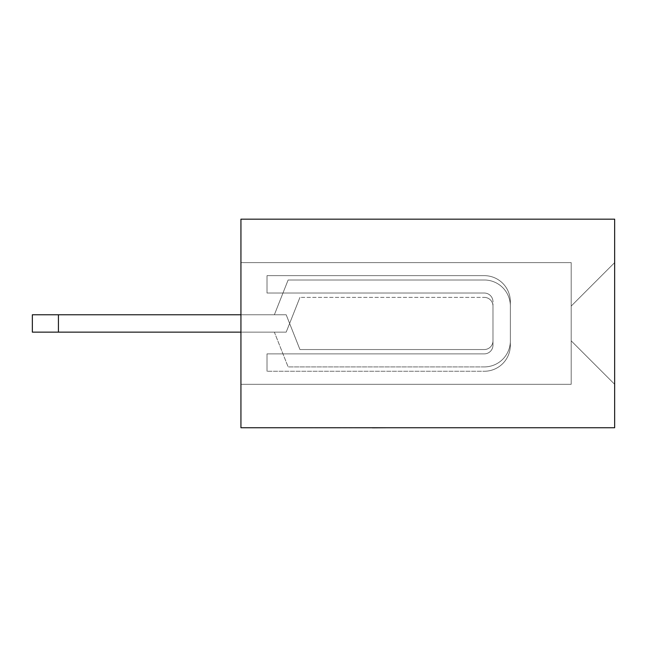 <?xml version="1.0" encoding="UTF-8"?>
<svg xmlns="http://www.w3.org/2000/svg" width="647" height="647" viewBox="0 0 647 647"><rect width="100%" height="100%" fill="white"/><g stroke="black" fill="none" stroke-linecap="round" stroke-linejoin="round"><path stroke-width="0.49" stroke-dasharray="3.23 2.43" d="M286.184 314.765L32.35 314.765L58.424 314.765L58.424 332.146L32.35 332.146L32.35 314.765L32.35 332.146L58.424 332.146L58.424 314.765L32.35 314.765L32.35 332.146L58.424 332.146L32.35 332.146L32.35 314.765L58.424 314.765L58.424 332.146L58.424 314.765L32.35 314.765L58.424 314.765L58.424 332.146L32.35 332.146L32.35 314.765L32.35 332.146L58.424 332.146L58.424 314.765L32.35 314.765L58.424 314.765L58.424 332.146L32.35 332.146L32.35 314.765L32.35 332.146L58.424 332.146L58.424 314.765L32.35 314.765L58.424 314.765L58.424 332.146L32.35 332.146L32.35 314.765L32.35 332.146L58.424 332.146L58.424 314.765L32.35 314.765L58.424 314.765L58.424 332.146L32.35 332.146L32.35 314.765L32.35 332.146L58.424 332.146L58.424 314.765L32.35 314.765L58.424 314.765L58.424 332.146L32.35 332.146L32.35 314.765L32.35 332.146L58.424 332.146L58.424 314.765L32.35 314.765L58.424 314.765L58.424 332.146L32.35 332.146L32.35 314.765L32.35 332.146L58.424 332.146L58.424 314.765L32.35 314.765L58.424 314.765L58.424 332.146L32.35 332.146L32.35 314.765L32.35 332.146L58.424 332.146L58.424 314.765L32.35 314.765L58.424 314.765L58.424 332.146L32.35 332.146L32.35 314.765L32.35 332.146L58.424 332.146L58.424 314.765L32.35 314.765L58.424 314.765L58.424 332.146L32.35 332.146L32.35 314.765L32.35 332.146L58.424 332.146L58.424 314.765L32.35 314.765L58.424 314.765L58.424 332.146L32.35 332.146L32.35 314.765L32.35 332.146L58.424 332.146L58.424 314.765L32.35 314.765L58.424 314.765L58.424 332.146L32.35 332.146L32.35 314.765L32.35 332.146L58.424 332.146L58.424 314.765L32.35 314.765L58.424 314.765L58.424 332.146L32.35 332.146L32.35 314.765L32.35 332.146L58.424 332.146L58.424 314.765L32.35 314.765L32.35 332.146L58.424 332.146L58.424 314.765L32.35 314.765L32.35 332.146L58.424 332.146L32.35 332.146L32.35 314.765L58.424 314.765L58.424 332.146L58.424 314.765L32.35 314.765L32.35 332.146L58.424 332.146L32.35 332.146L32.35 314.765L58.424 314.765L58.424 332.146L58.424 314.765L32.35 314.765L32.35 332.146L58.424 332.146L32.35 332.146L32.35 314.765L58.424 314.765L58.424 332.146L58.424 314.765L32.35 314.765L32.35 332.146L58.424 332.146L32.35 332.146L32.35 314.765L58.424 314.765L58.424 332.146L58.424 314.765L32.35 314.765L32.35 332.146L58.424 332.146L32.35 332.146L32.35 314.765L58.424 314.765L58.424 332.146L58.424 314.765L32.35 314.765L32.35 332.146L58.424 332.146L32.35 332.146L32.35 314.765L58.424 314.765L58.424 332.146L58.424 314.765L32.35 314.765L32.35 332.146L58.424 332.146L32.35 332.146L32.35 314.765L58.424 314.765L58.424 332.146L58.424 314.765L32.35 314.765L32.35 332.146L58.424 332.146L32.35 332.146L32.35 314.765L58.424 314.765L58.424 332.146L58.424 314.765L32.35 314.765L32.35 332.146L58.424 332.146L32.35 332.146L32.35 314.765L58.424 314.765L58.424 332.146L58.424 314.765L32.35 314.765L32.35 332.146L58.424 332.146L32.35 332.146L32.35 314.765L58.424 314.765L58.424 332.146L58.424 314.765L32.35 314.765L32.35 332.146L58.424 332.146L32.35 332.146L32.35 314.765L58.424 314.765L58.424 332.146L58.424 314.765L32.35 314.765L32.35 332.146L58.424 332.146L32.35 332.146L32.35 314.765L58.424 314.765L58.424 332.146L58.424 314.765L58.424 332.146L32.35 332.146L32.35 314.765L286.184 314.765L58.424 314.765L286.184 314.765L58.424 314.765L286.184 314.765L58.424 314.765L286.184 314.765L58.424 314.765L286.184 314.765L58.424 314.765L286.184 314.765L58.424 314.765L286.184 314.765L58.424 314.765L286.184 314.765L58.424 314.765L286.184 314.765L58.424 314.765L286.184 314.765L58.424 314.765L286.184 314.765L58.424 314.765L286.184 314.765L58.424 314.765L286.184 314.765L58.424 314.765L286.184 314.765L299.941 349.534L286.184 314.765M274.368 332.146L58.424 332.146L286.184 332.146L58.424 332.146L286.184 332.146L58.424 332.146L286.184 332.146L58.424 332.146L286.184 332.146L58.424 332.146L286.184 332.146L58.424 332.146L286.184 332.146L58.424 332.146L286.184 332.146L58.424 332.146L286.184 332.146L58.424 332.146L286.184 332.146L58.424 332.146L286.184 332.146L58.424 332.146L286.184 332.146L58.424 332.146L286.184 332.146L58.424 332.146L286.184 332.146L58.424 332.146L286.184 332.146L240.935 332.146L274.368 332.146L288.125 366.914L274.368 332.146M484.288 366.914L288.125 366.914L484.288 366.914A26.074 26.074 0 0 0 510.354 340.84A26.074 26.074 0 0 1 484.288 366.914A26.074 26.074 0 0 0 510.354 340.84A26.074 26.074 0 0 1 484.288 366.914A26.074 26.074 0 0 0 510.354 340.84A26.074 26.074 0 0 1 484.288 366.914A26.074 26.074 0 0 0 510.354 340.84A26.074 26.074 0 0 1 484.288 366.914A26.074 26.074 0 0 0 510.354 340.84A26.074 26.074 0 0 1 484.288 366.914A26.074 26.074 0 0 0 510.354 340.84A26.074 26.074 0 0 1 484.288 366.914A26.074 26.074 0 0 0 510.354 340.84A26.074 26.074 0 0 1 484.288 366.914A26.074 26.074 0 0 0 510.354 340.84A26.074 26.074 0 0 1 484.288 366.914A26.074 26.074 0 0 0 510.354 340.84A26.074 26.074 0 0 1 484.288 366.914A26.074 26.074 0 0 0 510.354 340.84A26.074 26.074 0 0 1 484.288 366.914A26.074 26.074 0 0 0 510.354 340.84A26.074 26.074 0 0 1 484.288 366.914A26.074 26.074 0 0 0 510.354 340.84A26.074 26.074 0 0 1 484.288 366.914A26.074 26.074 0 0 0 510.354 340.84A26.074 26.074 0 0 1 484.288 366.914A26.074 26.074 0 0 0 510.354 340.84A26.074 26.074 0 0 1 484.288 366.914M510.354 301.728L510.354 340.84L510.354 301.728A26.074 26.074 0 0 0 484.288 275.654A26.074 26.074 0 0 1 510.354 301.728A26.074 26.074 0 0 0 484.288 275.654A26.074 26.074 0 0 1 510.354 301.728A26.074 26.074 0 0 0 484.288 275.654A26.074 26.074 0 0 1 510.354 301.728A26.074 26.074 0 0 0 484.288 275.654A26.074 26.074 0 0 1 510.354 301.728A26.074 26.074 0 0 0 484.288 275.654A26.074 26.074 0 0 1 510.354 301.728A26.074 26.074 0 0 0 484.288 275.654A26.074 26.074 0 0 1 510.354 301.728A26.074 26.074 0 0 0 484.288 275.654A26.074 26.074 0 0 1 510.354 301.728A26.074 26.074 0 0 0 484.288 275.654A26.074 26.074 0 0 1 510.354 301.728A26.074 26.074 0 0 0 484.288 275.654A26.074 26.074 0 0 1 510.354 301.728A26.074 26.074 0 0 0 484.288 275.654A26.074 26.074 0 0 1 510.354 301.728A26.074 26.074 0 0 0 484.288 275.654A26.074 26.074 0 0 1 510.354 301.728A26.074 26.074 0 0 0 484.288 275.654A26.074 26.074 0 0 1 510.354 301.728A26.074 26.074 0 0 0 484.288 275.654A26.074 26.074 0 0 1 510.354 301.728A26.074 26.074 0 0 0 484.288 275.654A26.074 26.074 0 0 1 510.354 301.728M267.009 275.654L484.288 275.654L267.009 275.654L484.288 275.654L267.009 275.654L484.288 275.654L267.009 275.654L484.288 275.654L267.009 275.654L484.288 275.654L267.009 275.654L484.288 275.654L267.009 275.654L484.288 275.654L267.009 275.654L484.288 275.654L267.009 275.654L484.288 275.654L267.009 275.654L484.288 275.654L267.009 275.654L484.288 275.654L267.009 275.654L484.288 275.654L267.009 275.654L484.288 275.654L267.009 275.654L484.288 275.654L267.009 275.654L267.009 293.034L267.009 275.654L267.009 293.034L484.288 293.034A8.694 8.694 0 0 1 492.974 301.728L492.974 340.84A8.694 8.694 0 0 1 484.288 349.534L299.941 349.534L484.288 349.534A8.694 8.694 0 0 0 492.974 340.84A8.694 8.694 0 0 1 484.288 349.534A8.694 8.694 0 0 0 492.974 340.84A8.694 8.694 0 0 1 484.288 349.534A8.694 8.694 0 0 0 492.974 340.84A8.694 8.694 0 0 1 484.288 349.534A8.694 8.694 0 0 0 492.974 340.84A8.694 8.694 0 0 1 484.288 349.534A8.694 8.694 0 0 0 492.974 340.84A8.694 8.694 0 0 1 484.288 349.534A8.694 8.694 0 0 0 492.974 340.84A8.694 8.694 0 0 1 484.288 349.534A8.694 8.694 0 0 0 492.974 340.84A8.694 8.694 0 0 1 484.288 349.534A8.694 8.694 0 0 0 492.974 340.84A8.694 8.694 0 0 1 484.288 349.534A8.694 8.694 0 0 0 492.974 340.84A8.694 8.694 0 0 1 484.288 349.534A8.694 8.694 0 0 0 492.974 340.84A8.694 8.694 0 0 1 484.288 349.534A8.694 8.694 0 0 0 492.974 340.84A8.694 8.694 0 0 1 484.288 349.534A8.694 8.694 0 0 0 492.974 340.84A8.694 8.694 0 0 1 484.288 349.534A8.694 8.694 0 0 0 492.974 340.84A8.694 8.694 0 0 1 484.288 349.534A8.694 8.694 0 0 0 492.974 340.84L492.974 301.728A8.694 8.694 0 0 0 484.288 293.034A8.694 8.694 0 0 1 492.974 301.728A8.694 8.694 0 0 0 484.288 293.034A8.694 8.694 0 0 1 492.974 301.728A8.694 8.694 0 0 0 484.288 293.034A8.694 8.694 0 0 1 492.974 301.728A8.694 8.694 0 0 0 484.288 293.034A8.694 8.694 0 0 1 492.974 301.728A8.694 8.694 0 0 0 484.288 293.034A8.694 8.694 0 0 1 492.974 301.728A8.694 8.694 0 0 0 484.288 293.034A8.694 8.694 0 0 1 492.974 301.728A8.694 8.694 0 0 0 484.288 293.034A8.694 8.694 0 0 1 492.974 301.728A8.694 8.694 0 0 0 484.288 293.034A8.694 8.694 0 0 1 492.974 301.728A8.694 8.694 0 0 0 484.288 293.034A8.694 8.694 0 0 1 492.974 301.728A8.694 8.694 0 0 0 484.288 293.034A8.694 8.694 0 0 1 492.974 301.728A8.694 8.694 0 0 0 484.288 293.034A8.694 8.694 0 0 1 492.974 301.728A8.694 8.694 0 0 0 484.288 293.034A8.694 8.694 0 0 1 492.974 301.728A8.694 8.694 0 0 0 484.288 293.034A8.694 8.694 0 0 1 492.974 301.728A8.694 8.694 0 0 0 484.288 293.034L267.009 293.034L267.009 275.654L267.009 293.034L484.288 293.034L267.009 293.034L267.009 275.654L267.009 293.034L484.288 293.034L267.009 293.034L267.009 275.654L267.009 293.034L484.288 293.034L267.009 293.034L267.009 275.654L267.009 293.034L484.288 293.034L267.009 293.034L267.009 275.654L267.009 293.034L484.288 293.034L267.009 293.034L267.009 275.654L267.009 293.034L484.288 293.034L267.009 293.034L267.009 275.654L267.009 293.034L484.288 293.034L267.009 293.034L267.009 275.654L267.009 293.034L484.288 293.034L267.009 293.034L267.009 275.654L267.009 293.034L484.288 293.034L267.009 293.034L267.009 275.654L267.009 293.034L484.288 293.034L267.009 293.034L267.009 275.654L267.009 293.034L484.288 293.034L267.009 293.034L267.009 275.654L267.009 293.034L484.288 293.034L267.009 293.034L267.009 275.654M288.125 279.997L274.368 314.765L288.125 279.997L274.368 314.765L288.125 279.997L274.368 314.765L288.125 279.997L274.368 314.765L288.125 279.997L274.368 314.765L288.125 279.997L274.368 314.765L288.125 279.997L274.368 314.765L288.125 279.997L274.368 314.765L288.125 279.997L274.368 314.765L288.125 279.997L274.368 314.765L288.125 279.997L274.368 314.765L288.125 279.997L274.368 314.765L288.125 279.997L274.368 314.765L288.125 279.997L274.368 314.765L288.125 279.997L484.288 279.997L288.125 279.997M510.354 306.071A26.074 26.074 0 0 0 484.288 279.997A26.074 26.074 0 0 1 510.354 306.071A26.074 26.074 0 0 0 484.288 279.997A26.074 26.074 0 0 1 510.354 306.071A26.074 26.074 0 0 0 484.288 279.997A26.074 26.074 0 0 1 510.354 306.071A26.074 26.074 0 0 0 484.288 279.997A26.074 26.074 0 0 1 510.354 306.071A26.074 26.074 0 0 0 484.288 279.997A26.074 26.074 0 0 1 510.354 306.071A26.074 26.074 0 0 0 484.288 279.997A26.074 26.074 0 0 1 510.354 306.071A26.074 26.074 0 0 0 484.288 279.997A26.074 26.074 0 0 1 510.354 306.071A26.074 26.074 0 0 0 484.288 279.997A26.074 26.074 0 0 1 510.354 306.071A26.074 26.074 0 0 0 484.288 279.997A26.074 26.074 0 0 1 510.354 306.071A26.074 26.074 0 0 0 484.288 279.997A26.074 26.074 0 0 1 510.354 306.071A26.074 26.074 0 0 0 484.288 279.997A26.074 26.074 0 0 1 510.354 306.071A26.074 26.074 0 0 0 484.288 279.997A26.074 26.074 0 0 1 510.354 306.071A26.074 26.074 0 0 0 484.288 279.997A26.074 26.074 0 0 1 510.354 306.071A26.074 26.074 0 0 0 484.288 279.997A26.074 26.074 0 0 1 510.354 306.071L510.354 345.183L510.354 306.071M484.288 371.257A26.074 26.074 0 0 0 510.354 345.183A26.074 26.074 0 0 1 484.288 371.257A26.074 26.074 0 0 0 510.354 345.183A26.074 26.074 0 0 1 484.288 371.257A26.074 26.074 0 0 0 510.354 345.183A26.074 26.074 0 0 1 484.288 371.257A26.074 26.074 0 0 0 510.354 345.183A26.074 26.074 0 0 1 484.288 371.257A26.074 26.074 0 0 0 510.354 345.183A26.074 26.074 0 0 1 484.288 371.257A26.074 26.074 0 0 0 510.354 345.183A26.074 26.074 0 0 1 484.288 371.257A26.074 26.074 0 0 0 510.354 345.183A26.074 26.074 0 0 1 484.288 371.257A26.074 26.074 0 0 0 510.354 345.183A26.074 26.074 0 0 1 484.288 371.257A26.074 26.074 0 0 0 510.354 345.183A26.074 26.074 0 0 1 484.288 371.257A26.074 26.074 0 0 0 510.354 345.183A26.074 26.074 0 0 1 484.288 371.257A26.074 26.074 0 0 0 510.354 345.183A26.074 26.074 0 0 1 484.288 371.257A26.074 26.074 0 0 0 510.354 345.183A26.074 26.074 0 0 1 484.288 371.257A26.074 26.074 0 0 0 510.354 345.183A26.074 26.074 0 0 1 484.288 371.257A26.074 26.074 0 0 0 510.354 345.183A26.074 26.074 0 0 1 484.288 371.257L267.009 371.257L484.288 371.257M267.009 353.877L267.009 371.257L267.009 353.877L484.288 353.877A8.694 8.694 0 0 0 492.974 345.183L492.974 306.071A8.694 8.694 0 0 0 484.288 297.385L299.941 297.385L286.184 332.146L299.941 297.385L286.184 332.146L299.941 297.385L286.184 332.146L299.941 297.385L286.184 332.146L299.941 297.385L286.184 332.146L299.941 297.385L286.184 332.146L299.941 297.385L286.184 332.146L299.941 297.385L286.184 332.146L299.941 297.385L286.184 332.146L299.941 297.385L286.184 332.146L299.941 297.385L286.184 332.146L299.941 297.385L286.184 332.146L299.941 297.385L286.184 332.146L299.941 297.385L286.184 332.146L299.941 297.385L484.288 297.385A8.694 8.694 0 0 1 492.974 306.071A8.694 8.694 0 0 0 484.288 297.385A8.694 8.694 0 0 1 492.974 306.071A8.694 8.694 0 0 0 484.288 297.385A8.694 8.694 0 0 1 492.974 306.071A8.694 8.694 0 0 0 484.288 297.385A8.694 8.694 0 0 1 492.974 306.071A8.694 8.694 0 0 0 484.288 297.385A8.694 8.694 0 0 1 492.974 306.071A8.694 8.694 0 0 0 484.288 297.385A8.694 8.694 0 0 1 492.974 306.071A8.694 8.694 0 0 0 484.288 297.385A8.694 8.694 0 0 1 492.974 306.071A8.694 8.694 0 0 0 484.288 297.385A8.694 8.694 0 0 1 492.974 306.071A8.694 8.694 0 0 0 484.288 297.385A8.694 8.694 0 0 1 492.974 306.071A8.694 8.694 0 0 0 484.288 297.385A8.694 8.694 0 0 1 492.974 306.071A8.694 8.694 0 0 0 484.288 297.385A8.694 8.694 0 0 1 492.974 306.071A8.694 8.694 0 0 0 484.288 297.385A8.694 8.694 0 0 1 492.974 306.071A8.694 8.694 0 0 0 484.288 297.385A8.694 8.694 0 0 1 492.974 306.071A8.694 8.694 0 0 0 484.288 297.385A8.694 8.694 0 0 1 492.974 306.071L492.974 345.183A8.694 8.694 0 0 1 484.288 353.877A8.694 8.694 0 0 0 492.974 345.183A8.694 8.694 0 0 1 484.288 353.877A8.694 8.694 0 0 0 492.974 345.183A8.694 8.694 0 0 1 484.288 353.877A8.694 8.694 0 0 0 492.974 345.183A8.694 8.694 0 0 1 484.288 353.877A8.694 8.694 0 0 0 492.974 345.183A8.694 8.694 0 0 1 484.288 353.877A8.694 8.694 0 0 0 492.974 345.183A8.694 8.694 0 0 1 484.288 353.877A8.694 8.694 0 0 0 492.974 345.183A8.694 8.694 0 0 1 484.288 353.877A8.694 8.694 0 0 0 492.974 345.183A8.694 8.694 0 0 1 484.288 353.877A8.694 8.694 0 0 0 492.974 345.183A8.694 8.694 0 0 1 484.288 353.877A8.694 8.694 0 0 0 492.974 345.183A8.694 8.694 0 0 1 484.288 353.877A8.694 8.694 0 0 0 492.974 345.183A8.694 8.694 0 0 1 484.288 353.877A8.694 8.694 0 0 0 492.974 345.183A8.694 8.694 0 0 1 484.288 353.877A8.694 8.694 0 0 0 492.974 345.183A8.694 8.694 0 0 1 484.288 353.877A8.694 8.694 0 0 0 492.974 345.183A8.694 8.694 0 0 1 484.288 353.877L267.009 353.877L267.009 371.257L267.009 353.877L484.288 353.877L267.009 353.877L267.009 371.257L267.009 353.877L484.288 353.877L267.009 353.877L267.009 371.257L267.009 353.877L484.288 353.877L267.009 353.877L267.009 371.257L267.009 353.877L484.288 353.877L267.009 353.877L267.009 371.257L267.009 353.877L484.288 353.877L267.009 353.877L267.009 371.257L267.009 353.877L484.288 353.877L267.009 353.877L267.009 371.257L267.009 353.877L484.288 353.877L267.009 353.877L267.009 371.257L267.009 353.877L484.288 353.877L267.009 353.877L267.009 371.257L267.009 353.877L484.288 353.877L267.009 353.877L267.009 371.257L267.009 353.877L484.288 353.877L267.009 353.877L267.009 371.257L267.009 353.877L484.288 353.877L267.009 353.877L267.009 371.257L267.009 353.877L484.288 353.877L267.009 353.877L267.009 371.257L267.009 353.877L484.288 353.877L267.009 353.877M267.009 293.034L484.288 293.034L267.009 293.034M240.935 229.313L240.935 225.496M241.024 241.517L241.024 223.692L240.935 241.517M240.935 427.748L240.935 219.163L614.65 219.163L614.65 427.748L240.935 427.748M240.935 384.294L240.935 262.617L240.935 384.294L240.935 262.617L240.935 384.294L240.935 262.617L240.935 384.294L240.935 262.617L240.935 384.294L240.935 262.617L240.935 384.294L240.935 262.617L240.935 384.294L240.935 262.617L240.935 384.294L240.935 262.617L240.935 384.294L240.935 262.617L240.935 384.294L240.935 262.617L240.935 384.294L240.935 262.617L240.935 384.294L240.935 262.617L240.935 384.294L240.935 262.617L240.935 384.294L240.935 262.617L240.935 384.294L571.196 384.294L571.196 262.617L571.196 384.294L240.935 384.294L571.196 384.294L571.196 262.617L240.935 262.617L571.196 262.617L571.196 384.294L240.935 384.294L571.196 384.294L571.196 262.617L240.935 262.617L571.196 262.617L571.196 384.294L240.935 384.294L571.196 384.294L571.196 262.617L240.935 262.617L571.196 262.617L571.196 384.294L240.935 384.294L571.196 384.294L571.196 262.617L240.935 262.617L571.196 262.617L571.196 384.294L240.935 384.294L571.196 384.294L571.196 262.617L240.935 262.617L571.196 262.617L571.196 384.294L240.935 384.294L571.196 384.294L571.196 262.617L240.935 262.617L571.196 262.617L571.196 384.294L240.935 384.294L571.196 384.294L571.196 262.617L240.935 262.617L571.196 262.617L571.196 384.294L240.935 384.294L571.196 384.294L571.196 262.617L240.935 262.617L571.196 262.617L571.196 384.294L240.935 384.294L571.196 384.294L571.196 262.617L240.935 262.617L571.196 262.617L571.196 384.294L240.935 384.294L571.196 384.294L571.196 262.617L240.935 262.617L571.196 262.617L571.196 384.294L240.935 384.294L571.196 384.294L571.196 262.617L240.935 262.617L571.196 262.617L571.196 384.294L240.935 384.294L571.196 384.294L571.196 262.617L240.935 262.617L571.196 262.617L571.196 384.294L240.935 384.294L571.196 384.294L571.196 262.617L240.935 262.617L571.196 262.617L571.196 384.294L240.935 384.294M614.65 262.617L614.65 384.294L614.65 262.617L614.65 384.294L614.65 262.617L614.65 384.294L614.65 262.617L614.65 384.294L614.65 262.617L614.65 384.294L614.65 262.617L614.65 384.294L614.65 262.617L614.65 384.294L614.65 262.617L614.65 384.294L614.65 262.617L614.65 384.294L614.65 262.617L614.65 384.294L614.65 262.617L614.65 384.294L614.65 262.617L614.65 384.294L614.65 262.617L614.65 384.294L614.65 262.617L614.65 384.294L614.65 262.617L571.196 306.071L614.65 262.617L571.196 306.071L571.196 340.84L614.65 384.294L571.196 340.84L571.196 306.071L614.65 262.617L571.196 306.071L571.196 340.84L614.65 384.294L571.196 340.84L571.196 306.071L614.65 262.617L571.196 306.071L571.196 340.84L614.65 384.294L571.196 340.84L571.196 306.071L614.65 262.617L571.196 306.071L571.196 340.84L614.65 384.294L571.196 340.84L571.196 306.071L614.65 262.617L571.196 306.071L571.196 340.84L614.65 384.294L571.196 340.84L571.196 306.071L614.65 262.617L571.196 306.071L571.196 340.84L614.65 384.294L571.196 340.84L571.196 306.071L614.65 262.617L571.196 306.071L571.196 340.84L614.65 384.294L571.196 340.84L571.196 306.071L614.65 262.617L571.196 306.071L571.196 340.84L614.65 384.294L571.196 340.84L571.196 306.071L614.65 262.617L571.196 306.071L571.196 340.84L614.65 384.294L571.196 340.84L571.196 306.071L614.65 262.617L571.196 306.071L571.196 340.84L614.65 384.294L571.196 340.84L571.196 306.071L614.65 262.617L571.196 306.071L571.196 340.84L614.65 384.294L571.196 340.84L571.196 306.071L614.65 262.617L571.196 306.071L571.196 340.84L614.65 384.294L571.196 340.84L571.196 306.071L614.65 262.617L571.196 306.071L571.196 340.84L614.65 384.294L571.196 340.84L571.196 306.071L614.65 262.617M614.65 384.294L571.196 340.84L614.65 384.294M571.196 340.84L571.196 306.071L571.196 340.84M571.196 262.617L240.935 262.617L571.196 262.617M241.024 251.78L240.935 237.263L241.024 251.78M241.024 241.412L241.024 227.509L240.935 241.412M241.024 254.643L241.024 223.692L241.024 254.643M241.024 225.496L240.935 223.272M241.024 223.272L240.935 240.417M241.024 240.417L240.935 258.881M241.024 258.881L240.935 257.506M241.024 257.506L240.935 252.84M241.024 252.84L240.935 255.064M241.024 255.064L240.935 240.708M241.024 240.708L240.935 227.089M241.024 227.089L241.024 229.313M241.024 227.509L240.935 258.46L241.024 227.509M356.772 427.748L379.749 427.837L356.772 427.748M356.384 427.837L380.137 427.837L356.384 427.748M309.46 427.837L385.911 427.837M377.104 427.837L359.392 427.837L377.104 427.837M375.203 427.837L365.652 427.748L375.203 427.837M327.026 427.837L322.295 427.837L327.026 427.748M327.536 427.837L337.103 427.837L327.536 427.748M320.322 427.837L343.298 427.748L320.322 427.837M338.753 427.837L329.202 427.748L338.753 427.837M319.262 427.837L332 427.837L319.262 427.748"/><path stroke-width="0.97" d="M32.35 314.765L58.424 314.765L58.424 332.146L32.35 332.146L32.35 314.765L32.35 332.146L58.424 332.146L58.424 314.765L32.35 314.765M240.935 314.765L58.424 314.765L240.935 314.765M240.935 332.146L58.424 332.146L240.935 332.146M240.935 219.163L240.935 427.748L614.65 427.748L614.65 219.163L240.935 219.163M385.911 427.748L372.357 427.837M372.68 427.748L309.46 427.748"/></g></svg>
